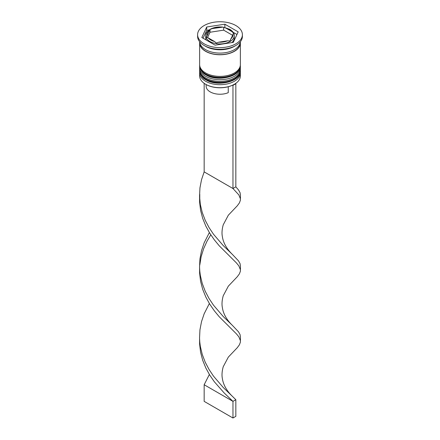 <?xml version="1.0" encoding="UTF-8"?>
<svg xmlns="http://www.w3.org/2000/svg" width="440" height="440" viewBox="0 0 440 440"><rect width="100%" height="100%" fill="white"/><g stroke="black" fill="none" stroke-linecap="round" stroke-linejoin="round"><path stroke-width="0.66" d="M207.576 37.521L210.023 32.252L210.023 29.453L206.371 37.318L208.153 37.824L214.566 41.525L216.348 43.082L218.779 42.18L227.546 40.821L229.977 40.97L233.629 33.105L231.847 31.548L225.434 27.847L222.926 27.121L212.454 28.55L209.919 29.458C206.982 31.482 205.59 33.561 205.744 35.684L205.744 38.011A14.256 8.234 0 0 0 206.168 40.002M231.847 42.592A14.256 8.234 0 0 0 234.256 38.011L234.256 35.684A14.256 8.234 180 0 1 225.456 43.291A14.256 8.234 180 0 1 209.919 41.503A14.256 8.234 180 0 1 205.744 35.684M234.256 84.326A19.96 11.523 180 0 1 234.113 84.409A19.96 11.523 180 0 1 232.601 85.195A19.96 11.523 180 0 1 205.887 84.409L205.601 84.243A20.367 11.759 0 0 0 234.405 84.243A20.367 11.759 0 0 0 240.367 75.928L240.367 72.936A20.367 11.759 180 0 1 227.794 83.798A20.367 11.759 180 0 1 205.601 81.252A20.367 11.759 180 0 1 199.634 72.936A20.367 11.759 180 0 1 199.705 71.968M240.295 71.968A20.367 11.759 180 0 1 240.367 72.936M240.295 66.974A20.367 11.759 180 0 1 240.367 67.947A20.367 11.759 180 0 1 227.794 78.809A20.367 11.759 180 0 1 205.601 76.258A20.367 11.759 180 0 1 199.634 67.947A20.367 11.759 180 0 1 199.705 66.974M197.599 34.689L197.599 36.35A22.401 12.936 0 0 0 204.16 45.496L205.601 46.327A20.367 11.759 0 0 0 205.601 46.327A20.367 11.759 0 0 0 234.405 46.327L235.84 45.496A22.401 12.936 0 0 0 242.402 36.35L242.402 34.689A22.401 12.936 0 0 0 235.84 25.542A22.401 12.936 0 0 0 211.426 22.737A22.401 12.936 0 0 0 197.599 34.689A22.401 12.936 0 0 0 204.16 43.835A22.401 12.936 0 0 0 228.575 46.635A22.401 12.936 0 0 0 242.402 34.689M205.596 46.327L204.16 45.496A22.401 12.936 0 0 0 235.84 45.496M199.634 67.947L199.634 69.608A20.367 11.759 0 0 0 205.601 77.924A20.367 11.759 0 0 0 227.794 80.471A20.367 11.759 0 0 0 240.367 69.608L240.367 67.947M199.683 42.169A20.367 11.759 0 0 0 199.634 42.999L199.634 64.62A20.367 11.759 0 0 0 205.601 72.936A20.367 11.759 0 0 0 227.794 75.482A20.367 11.759 0 0 0 240.367 64.62L240.367 42.999A20.367 11.759 0 0 0 240.317 42.169M199.634 42.999A20.367 11.759 0 0 0 205.601 51.315A20.367 11.759 0 0 0 227.794 53.867A20.367 11.759 0 0 0 240.367 42.999M199.645 41.756A20.367 11.759 0 0 0 205.601 49.654A20.367 11.759 0 0 0 227.458 52.278A20.367 11.759 0 0 0 240.356 41.756M206.151 84.557L206.151 86.24A13.849 7.997 0 0 0 210.205 91.894A13.849 7.997 0 0 0 228.245 92.664L228.245 86.757M205.887 84.409L205.596 84.243A20.367 11.759 0 0 0 205.601 84.243A20.367 11.759 0 0 1 199.634 75.928L199.634 72.936M215.132 45.177L233.305 42.367L238.172 31.873L224.868 24.195L206.696 27.005L201.828 37.499L215.132 45.177M209.165 29.948L206.696 30.333L203.044 38.203M206.696 30.333L206.696 27.005M224.868 27.451L224.868 24.195M236.957 34.496L233.2 32.329M222.926 27.121C218.235 26.598 214.077 27.269 210.463 29.139L210.023 29.453M210.023 32.252L223.652 30.146L223.652 27.341L229.829 29.304C232.997 31.455 234.476 33.578 234.256 35.684M223.652 30.146L232.414 35.2M235.51 83.55L235.84 83.743L232.964 85.404L232.601 85.195M204.16 83.32L204.16 171.881L232.964 188.513L235.84 186.846L238.486 189.899L240.053 192.654L240.455 195.272L240.4 200.233L239.41 202.901L237.287 205.788L228.338 215.193L223.234 224.818C221.997 229.279 221.694 233.162 222.338 236.467C223.267 242.841 226.617 248.82 232.386 254.414L238.486 260.854L240.053 263.61L240.455 266.228L240.4 271.189L239.41 273.856L237.287 276.738L228.338 286.149L223.234 295.768C221.997 300.234 221.694 304.117 222.338 307.423C223.267 313.791 226.617 319.776 232.386 325.364L238.486 331.804L240.053 334.565L240.455 337.183L240.4 342.139L239.41 344.806L237.287 347.694L228.338 357.099L223.234 366.724C221.997 371.184 221.694 375.067 222.338 378.378C223.267 384.747 226.617 390.731 232.386 396.319L235.84 399.707L232.964 401.368L204.16 384.742L209.358 374.49M232.964 85.404L232.964 188.513L238.838 194.904L240.444 198.841M235.84 83.743L235.84 186.846M199.573 197.104L199.601 202.158L200.59 210.408L202.714 218.438L205.838 226.1L209.787 233.266L214.324 239.839L219.197 245.751L236.374 262.867L238.838 265.853L240.444 269.791M199.573 339.009L199.601 344.064L200.59 352.314L202.714 360.344L205.838 368.005L209.787 375.177L214.324 381.744L224.114 392.887L232.964 401.368L232.964 418L204.16 401.368L204.16 384.742M204.16 171.881L201.514 179.746L199.947 187.902L199.546 196.202L200.332 204.474L202.263 212.553L205.222 220.292L209.044 227.552L213.499 234.234L223.262 245.608L232.386 254.414M209.358 303.534L204.16 313.786L201.514 321.651L199.947 329.813L199.546 338.107L199.766 341.968L200.332 346.379L202.263 354.459L205.222 362.197L209.044 369.457L213.499 376.139L223.262 387.519L232.386 396.319M210.782 234.828L207.037 241.17L203.627 248.688L201.163 256.614L199.766 265.084M199.573 268.054L199.601 273.114L200.59 281.364L202.714 289.394L205.838 297.055L209.787 304.222L214.324 310.794L219.197 316.707L236.374 333.817L238.838 336.809L240.444 340.747M209.358 232.579L204.16 242.836L201.514 250.701L199.947 258.858L199.546 267.157L199.766 271.013L200.332 275.423L202.263 283.503L205.222 291.242L209.044 298.507L213.499 305.184L223.262 316.564L232.386 325.364M232.964 418L235.84 416.339L235.84 399.707M199.634 70.774A20.367 11.759 0 0 0 199.634 70.939A20.367 11.759 0 0 0 205.601 79.255A20.367 11.759 0 0 0 227.794 81.802A20.367 11.759 0 0 0 240.367 70.939A20.367 11.759 0 0 0 240.367 70.774M240.367 70.604A20.367 11.759 180 0 1 227.794 81.472A20.367 11.759 180 0 1 205.601 78.92A20.367 11.759 180 0 1 199.634 70.604L199.634 70.939C200.349 75.279 202.422 78.238 205.854 79.811C217.58 87.246 241.186 81.62 240.367 70.939L240.35 70.092M199.634 65.785A20.367 11.759 0 0 0 199.634 65.951A20.367 11.759 0 0 0 205.601 74.267A20.367 11.759 0 0 0 227.794 76.813A20.367 11.759 0 0 0 240.367 65.951A20.367 11.759 0 0 0 240.367 65.785M240.367 65.615A20.367 11.759 180 0 1 227.794 76.483A20.367 11.759 180 0 1 205.601 73.931A20.367 11.759 180 0 1 199.634 65.615L199.634 65.951C200.349 70.29 202.422 73.243 205.854 74.822C217.58 82.258 241.186 76.632 240.367 65.951L240.35 65.104M231.847 31.548A13.035 7.524 0 0 0 229.218 29.365A13.035 7.524 0 0 0 225.434 27.847M230.632 39.039A13.035 7.524 0 0 0 232.98 33.985M218.779 42.18A13.035 7.524 0 0 0 227.546 40.821M208.153 37.824A13.035 7.524 0 0 0 210.782 40.007A13.035 7.524 0 0 0 214.566 41.525M240.163 42.999A20.163 11.644 180 0 1 227.722 53.757A20.163 11.644 180 0 1 205.744 51.233A20.163 11.644 180 0 1 199.837 42.999M221.221 27.192A13.035 7.524 0 0 0 212.454 28.55M209.369 30.333A13.035 7.524 0 0 0 207.02 35.387M199.65 70.092L199.634 70.604M199.65 65.104L199.634 65.615M234.113 84.409L234.405 84.243M199.766 194.134L199.766 200.063"/></g></svg>
